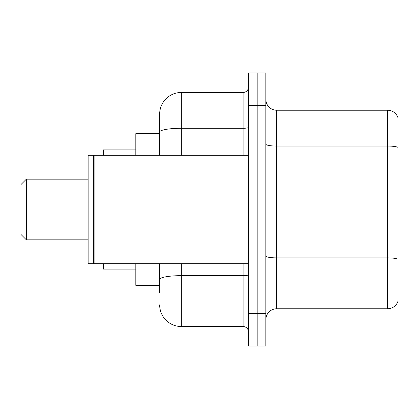 <?xml version="1.0" encoding="UTF-8"?>
<svg xmlns="http://www.w3.org/2000/svg" width="419" height="419" viewBox="0 0 419 419"><rect width="100%" height="100%" fill="white"/><g stroke="black" fill="none" stroke-linecap="round" stroke-linejoin="round"><path stroke-width="0.63" d="M159.655 152.925L159.655 126.061L159.655 133.645L135.814 133.645L135.814 155.318M159.655 285.355L135.814 285.355L135.814 263.682M159.655 292.939L159.655 263.682L159.655 292.939M248.509 313.527L248.509 346.036L257.177 346.036L257.177 313.527L257.177 346.036L265.85 346.036L265.85 313.527L257.177 313.527L257.177 105.473L257.177 313.527L248.509 313.527L248.509 105.473L257.177 105.473L257.177 72.964L257.177 105.473L265.85 105.473L265.85 313.527M265.85 105.473L265.85 72.964L248.509 72.964L248.509 105.473M181.327 263.682L181.327 326.532L243.093 326.532L243.093 263.682M159.655 155.318L159.655 114.141A21.673 21.673 0 0 1 181.327 92.468L243.093 92.468A5.416 5.416 0 0 0 248.509 87.052M159.655 114.141L159.655 126.061M248.509 331.948A5.416 5.416 0 0 0 243.093 326.532M181.327 326.532A21.673 21.673 0 0 1 159.655 304.859M265.85 319.597A10.836 10.836 0 0 1 276.687 308.761L387.648 308.761L387.648 110.239L276.687 110.239A10.836 10.836 0 0 1 265.85 99.403A10.836 10.836 0 0 0 276.687 110.239L276.687 308.761M398.05 118.043A10.836 10.836 0 0 0 387.648 110.239A10.836 10.836 0 0 1 398.05 118.043L398.05 300.957A10.836 10.836 0 0 1 387.648 308.761M398.05 147.561L398.05 259.241A10.836 1.88 180 0 0 387.648 257.889L276.687 257.889A10.836 1.88 -0 0 1 265.85 256.009M26.366 239.841L26.366 179.159L20.95 184.575L20.95 234.425L26.366 239.841L88.137 239.841M103.304 263.682L103.304 269.098L135.814 269.098M135.814 149.902L103.304 149.902L103.304 155.318M94.097 263.682L93.552 263.137L93.552 155.863L94.097 155.318L94.097 263.682L248.509 263.682M93.013 263.682L88.137 263.682L88.137 155.318L93.013 155.318L93.013 263.682L93.552 263.137M248.509 274.717A5.416 0.943 0 0 1 243.093 275.66L181.327 275.66A21.673 3.766 180 0 0 159.655 279.421M181.327 92.468L181.327 128.287L243.093 128.287L243.093 92.468M159.655 132.048A21.673 3.766 180 0 1 181.327 128.287L181.327 155.318M243.093 155.318L243.093 128.287A5.416 0.943 0 0 0 248.509 127.345M398.05 147.415A10.836 1.88 180 0 0 387.648 146.058L276.687 146.058A10.836 1.88 -0 0 1 265.85 144.178M26.366 179.159L88.137 179.159M93.552 155.863L93.013 155.318M94.097 155.318L248.509 155.318"/></g></svg>
